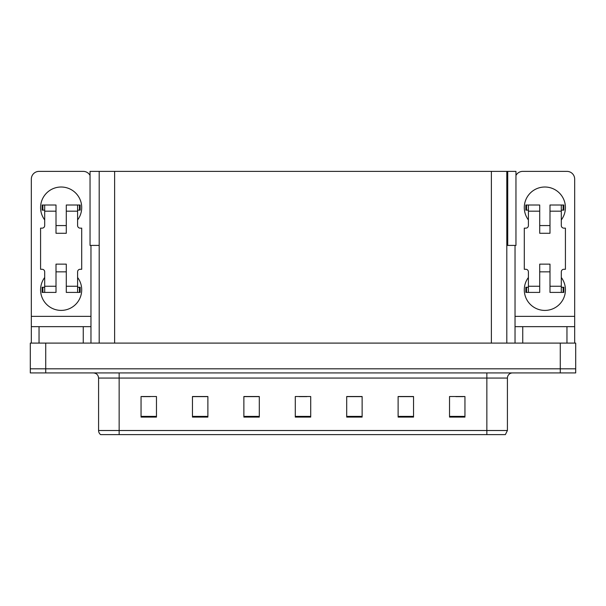 <?xml version="1.0" encoding="UTF-8"?>
<svg xmlns="http://www.w3.org/2000/svg" width="606" height="606" viewBox="0 0 606 606"><rect width="100%" height="100%" fill="white"/><g stroke="black" fill="none" stroke-linecap="round" stroke-linejoin="round"><path stroke-width="0.91" d="M506.805 245.415L515.956 245.415L515.956 171.377L506.805 171.377L506.805 343.102M506.805 171.377L90.044 171.377L90.044 245.415L99.195 245.415M507.73 245.415L507.73 171.377M45.723 372.925L575.7 372.925L575.7 368.812L30.3 368.812L30.3 343.102L45.723 343.102L45.723 368.812L30.3 368.812L30.3 372.925L45.723 372.925L45.723 368.812L575.7 368.812L575.7 343.102L45.723 343.102M99.195 171.377L99.195 343.102M507.419 430.51L505.366 434.623L486.853 434.623L486.853 430.51L507.419 430.51L507.419 378.068A5.143 5.143 0 0 1 512.562 372.925M486.853 434.623L100.634 434.623A5.143 5.143 0 0 1 98.581 430.51L98.581 378.068C98.27 374.94 96.559 373.228 93.438 372.925M464.953 417.087L464.953 396.521L449.531 396.521L449.531 417.087L464.953 417.087M413.542 417.087L413.542 396.521L398.119 396.521L398.119 417.087L413.542 417.087M362.123 417.087L362.123 396.521L346.7 396.521L346.7 417.087L362.123 417.087M156.469 417.087L156.469 396.521L141.046 396.521L141.046 417.087L156.469 417.087M207.881 417.087L207.881 396.521L192.458 396.521L192.458 417.087L207.881 417.087M259.3 417.087L259.3 396.521L243.877 396.521L243.877 417.087L259.3 417.087M310.711 417.087L310.711 396.521L295.289 396.521L295.289 417.087L310.711 417.087M112.299 434.623L102.944 434.623M477.498 434.623L128.502 434.623M413.08 396.627L406.55 396.627M398.839 396.627L413.542 396.627M455.803 396.627L463.514 396.627M256.421 396.627L249.892 396.627M192.458 396.627L207.161 396.627M199.45 396.627L192.92 396.627M142.486 396.627L150.197 396.627M356.108 396.627L349.579 396.627M299.144 396.627L306.856 396.627M259.3 396.627L243.877 396.627M362.123 396.627L346.7 396.627M44.692 219.917A20.566 20.566 0 0 1 61.145 187.012A20.566 20.566 0 0 1 77.598 219.917M83.257 343.102L83.257 326.649L39.042 326.649L39.042 343.102M90.044 175.429A7.711 7.711 0 0 0 83.257 171.377L39.042 171.377A7.711 7.711 0 0 0 31.33 179.096L31.33 316.37L90.968 316.37L90.968 343.102M77.598 277.495A20.566 20.566 0 0 1 47.313 305.053A20.566 20.566 0 0 1 44.692 277.495M66.289 233.28L56.01 233.28L56.01 211.176L44.692 211.176L44.692 225.568A2.568 2.568 0 0 1 42.125 228.144L40.579 228.144L40.579 269.276L42.125 269.276A2.568 2.568 0 0 1 44.692 271.844L44.692 286.237L56.01 286.237L56.01 264.133L66.289 264.133L66.289 286.237L77.598 286.237L77.598 271.844A2.568 2.568 0 0 1 80.174 269.276L81.712 269.276L81.712 228.144L80.174 228.144A2.568 2.568 0 0 1 77.598 225.568L77.598 211.176L66.289 211.176L66.289 233.28L56.01 233.28M90.968 245.415L90.968 316.37M31.33 343.102L31.33 326.649L39.042 326.649M83.257 326.649L90.968 326.649M31.33 326.649L31.33 316.37M528.402 219.917A20.566 20.566 0 0 1 544.855 187.012A20.566 20.566 0 0 1 561.308 219.917M566.958 343.102L566.958 326.649L522.743 326.649L522.743 343.102M515.032 245.415L515.032 316.37L574.67 316.37L574.67 179.096A7.711 7.711 0 0 0 566.958 171.377L522.743 171.377A7.711 7.711 0 0 0 515.956 175.429M561.308 277.495A20.566 20.566 0 0 1 531.015 305.053A20.566 20.566 0 0 1 528.402 277.495M549.99 233.28L539.711 233.28L539.711 211.176L528.402 211.176L528.402 225.568A2.568 2.568 0 0 1 525.826 228.144L524.288 228.144L524.288 269.276L525.826 269.276A2.568 2.568 0 0 1 528.402 271.844L528.402 286.237L539.711 286.237L539.711 264.133L549.99 264.133L549.99 286.237L561.308 286.237L561.308 271.844A2.568 2.568 0 0 1 563.875 269.276L565.421 269.276L565.421 228.144L563.875 228.144A2.568 2.568 0 0 1 561.308 225.568L561.308 211.176L549.99 211.176L549.99 233.28L539.711 233.28M515.032 343.102L515.032 326.649L522.743 326.649M566.958 326.649L574.67 326.649L574.67 343.102M574.67 316.37L574.67 326.649M515.032 326.649L515.032 316.37M66.289 271.844L56.01 271.844M66.289 211.176L66.289 205.002L77.598 205.002L77.598 211.176M44.692 210.146L42.867 210.146L42.867 205.002L56.01 205.002L56.01 211.176M77.598 286.237L77.598 292.41L66.289 292.41L66.289 286.237M56.01 286.237L56.01 292.41L44.692 292.41L44.692 286.237M77.598 287.267L80.174 287.267L80.174 292.41L77.598 292.41M42.867 205.002L42.125 205.002L42.125 210.146L42.867 210.146M44.692 211.176L44.692 205.002M44.692 292.41L42.125 292.41L42.125 287.267L44.692 287.267M77.598 205.002L79.431 205.002L79.431 210.146L77.598 210.146M79.431 210.146L80.174 210.146L80.174 205.002L79.431 205.002M549.99 271.844L539.711 271.844M549.99 211.176L549.99 205.002L561.308 205.002L561.308 211.176M528.402 210.146L526.569 210.146L526.569 205.002L539.711 205.002L539.711 211.176M561.308 286.237L561.308 292.41L549.99 292.41L549.99 286.237M539.711 286.237L539.711 292.41L528.402 292.41L528.402 286.237M561.308 287.267L563.875 287.267L563.875 292.41L561.308 292.41M526.569 205.002L525.826 205.002L525.826 210.146L526.569 210.146M528.402 211.176L528.402 205.002M528.402 292.41L525.826 292.41L525.826 287.267L528.402 287.267M561.308 205.002L563.133 205.002L563.133 210.146L561.308 210.146M563.133 210.146L563.875 210.146L563.875 205.002L563.133 205.002M560.277 343.102L560.277 372.925M114.617 171.377L114.617 343.102M491.383 171.377L491.383 343.102M486.853 372.925L486.853 378.068L98.581 378.068M507.419 378.068L486.853 378.068L486.853 430.51L119.147 430.51L119.147 434.623M98.581 430.51L119.147 430.51L119.147 372.925M310.711 416.375L295.289 416.375M259.3 416.375L243.877 416.375M207.881 416.375L192.458 416.375M156.469 416.375L141.046 416.375M362.123 416.375L346.7 416.375M413.542 416.375L398.119 416.375M464.953 416.375L449.531 416.375M79.431 287.267L79.431 292.41M42.867 292.41L42.867 287.267M563.133 287.267L563.133 292.41M526.569 292.41L526.569 287.267M66.289 225.568L56.01 225.568M549.99 225.568L539.711 225.568"/></g></svg>
